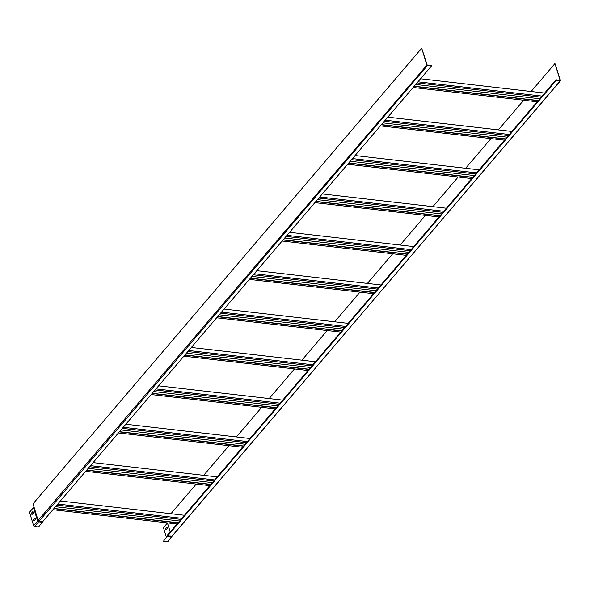 <?xml version="1.0" encoding="UTF-8"?>
<svg xmlns="http://www.w3.org/2000/svg" width="590" height="590" viewBox="0 0 590 590"><rect width="100%" height="100%" fill="white"/><g stroke="black" fill="none" stroke-linecap="round" stroke-linejoin="round"><path stroke-width="0.89" d="M556.016 79.753L556.215 80.402L560.5 80.52L554.961 63.558L560.161 80.528L556.016 79.753L242.519 447.235L118.413 432.942M243.441 446.158L119.328 431.873M246.45 442.633L122.344 428.34M247.365 441.556L123.258 427.263M243.604 445.974L119.49 431.681M249.961 438.51L125.854 424.225M245.086 444.233L120.98 429.94M340.755 332.089L216.648 317.796M341.669 331.012L217.562 316.719M344.685 327.48L220.579 313.187M345.6 326.403L221.493 312.117M341.831 330.82L217.725 316.528M348.196 323.364L224.089 309.072M343.321 329.08L219.207 314.787M406.245 255.323L282.138 241.03M407.159 254.246L283.053 239.953M410.175 250.713L286.062 236.42M411.09 249.636L286.983 235.351M407.321 254.054L283.215 239.761M413.686 246.598L289.579 232.305M408.804 252.314L284.697 238.021M308.01 370.468L183.903 356.176M308.924 369.392L184.817 355.106M311.94 365.866L187.834 351.574M312.855 364.79L188.748 350.497M309.086 369.207L184.98 354.915M315.451 361.744L191.344 347.458M310.576 367.467L186.47 353.174M471.735 178.556L347.621 164.263M472.649 177.479L348.543 163.187M475.658 173.947L351.552 159.654M476.58 172.87L352.473 158.585M472.811 177.288L348.705 162.995M479.176 169.832L355.062 155.539M474.294 175.547L350.187 161.254M242.519 447.235L167.353 535.351L167.28 536.317L163.386 541.325L167.553 536L171.845 536.17M168.784 533.677A0.937 0.509 -83.4 0 0 168.452 533.847L167.796 534.614A0.937 0.509 -83.4 0 0 167.56 535.108M170.2 532.01L167.435 523.005L163.437 527.689L166.41 537.343M165.797 528.116A0.937 0.509 -83.4 0 0 165.517 529.134A0.937 0.509 -83.4 0 0 165.923 529.805A0.937 0.509 -83.4 0 0 166.262 529.636L166.918 528.869A0.937 0.509 -83.4 0 0 167.191 527.858A0.937 0.509 -83.4 0 0 166.793 527.18A0.937 0.509 -83.4 0 0 166.454 527.349L165.797 528.116L166.786 527.394A0.937 0.509 96.6 0 1 166.955 527.254M166.1 529.768A0.937 0.509 96.6 0 1 165.849 529.016A0.937 0.509 96.6 0 1 166.129 528.161M556.215 80.402L167.553 536M554.961 63.558L531.118 91.509M523.677 100.226L498.373 129.889M490.932 138.613L465.628 168.275M458.187 176.993L432.883 206.655M425.442 215.38L400.138 245.042M392.704 253.759L367.4 283.421M359.959 292.146L334.655 321.801M327.214 330.525L301.91 360.188M294.469 368.912L269.165 398.567M261.724 407.292L236.42 436.954M228.979 445.679L203.675 475.334M196.234 484.058L170.93 513.72M170.237 531.966L167.449 522.895M171.919 536.568L171.897 536.472A0.878 0.575 -139.5 0 1 171.38 537.106L167.376 536.642M171.83 536.959L167.84 541.642A0.878 0.575 -139.5 0 1 167.39 541.79L163.386 541.325M210.696 484.545L86.59 470.252M209.775 485.622L85.668 471.329M214.627 479.936L90.513 465.65M213.705 481.012L89.599 466.72M374.414 292.625L250.308 278.34M373.5 293.702L249.393 279.409M378.345 288.023L254.238 273.731M377.43 289.1L253.324 274.807M538.139 100.713L414.033 86.42M537.217 101.79L413.111 87.497M542.07 96.104L417.956 81.818M541.148 97.18L417.042 82.888M276.186 407.779L152.072 393.486M275.264 408.855L151.158 394.562M280.11 403.169L156.003 388.884M279.195 404.246L155.089 389.953M439.904 215.859L315.798 201.573M438.99 216.936L314.883 202.643M443.835 211.257L319.728 196.964M442.92 212.334L318.806 198.041M505.394 139.093L381.288 124.807M504.48 140.169L380.366 125.877M509.325 134.491L385.211 120.198M508.403 135.567L384.297 121.275M177.951 522.924L53.845 508.639M177.037 524.001L52.923 509.708M181.882 518.322L57.768 504.03M180.96 519.399L56.854 505.106M210.859 484.353L86.752 470.06M217.216 476.897L93.109 462.604M212.341 482.613L88.235 468.32M374.576 292.441L250.47 278.148M380.941 284.977L256.834 270.692M376.066 290.7L251.952 276.408M538.301 100.521L414.195 86.229M544.659 93.065L420.552 78.772M539.784 98.781L415.677 84.488M429.712 65.21L431.224 65.387L431.423 66.036L426.895 65.136L421.688 48.21L427.234 65.173L429.468 65.497M35.017 518.322A0.937 0.509 -83.4 0 0 34.847 518.462L34.191 519.23A0.937 0.509 -83.4 0 0 33.91 520.085A0.937 0.509 -83.4 0 0 34.154 520.837M33.018 511.832A0.937 0.509 -83.4 0 0 32.848 511.965L32.192 512.732A0.937 0.509 -83.4 0 0 31.912 513.595A0.937 0.509 -83.4 0 0 32.162 514.347M34.323 520.705A0.937 0.509 96.6 0 1 33.984 520.874A0.937 0.509 96.6 0 1 33.578 520.203A0.937 0.509 96.6 0 1 33.859 519.185L34.515 518.418A0.937 0.509 96.6 0 1 34.854 518.249A0.937 0.509 96.6 0 1 35.252 518.927A0.937 0.509 96.6 0 1 34.98 519.938L34.323 520.705M33.497 507.584L29.5 512.268L33.63 525.697L37.627 521.014L33.497 507.584L34.102 507.304L33.025 503.808L421.688 48.21M32.325 514.215A0.937 0.509 96.6 0 1 31.985 514.377A0.937 0.509 96.6 0 1 31.587 513.706A0.937 0.509 96.6 0 1 31.86 512.695L32.516 511.928A0.937 0.509 96.6 0 1 32.856 511.759A0.937 0.509 96.6 0 1 33.261 512.43A0.937 0.509 96.6 0 1 32.981 513.44L32.325 514.215M431.423 66.036L42.76 521.626L38.232 520.734L34.102 507.304M33.63 525.697A0.878 0.575 40.5 0 0 34.589 526.494L38.593 526.959L42.76 521.626M426.895 65.136L37.627 521.014A0.878 0.575 40.5 0 0 38.579 521.811L42.583 522.275M276.349 407.587L152.235 393.294M282.706 400.131L158.599 385.838M277.831 405.846L153.725 391.553M440.066 215.675L315.96 201.382M446.431 208.211L322.317 193.926M441.549 213.934L317.442 199.641M505.556 138.908L381.45 124.615M511.914 131.445L387.807 117.159M507.039 137.168L382.932 122.875M178.114 522.74L54.007 508.447M184.471 515.276L60.364 500.991M179.596 521L55.489 506.707M560.22 80.867L167.39 541.79M427.418 65.571L34.589 526.494M560.463 80.786L171.801 536.384"/></g></svg>
